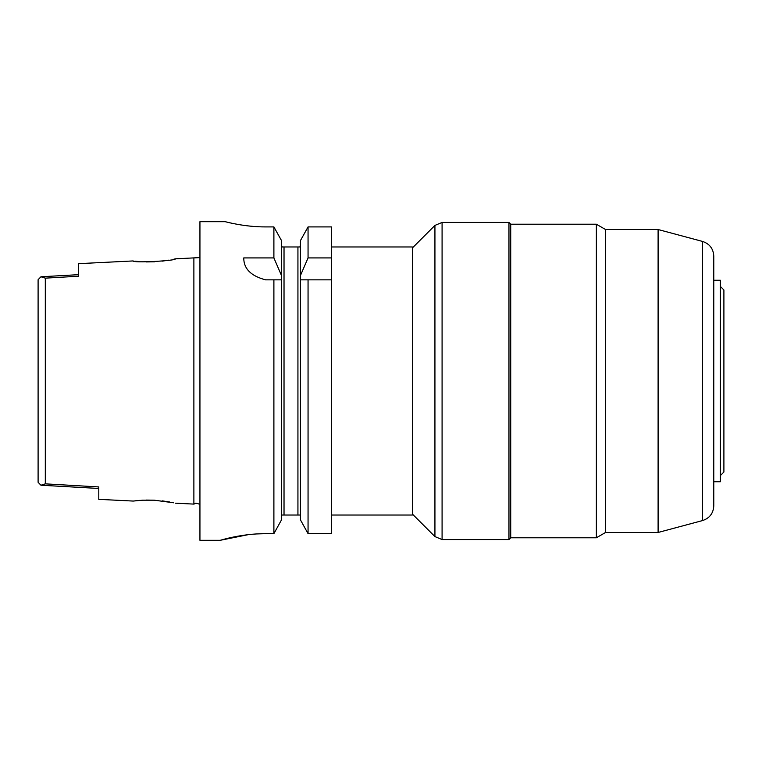 <?xml version="1.0" encoding="UTF-8"?>
<svg xmlns="http://www.w3.org/2000/svg" width="762" height="762" viewBox="0 0 762 762"><rect width="100%" height="100%" fill="white"/><g stroke="black" fill="none" stroke-linecap="round" stroke-linejoin="round"><path stroke-width="1.14" d="M175.412 503.177L193.881 504.101L193.881 257.899L175.412 258.823C176.708 260.823 131.988 263.109 133.198 260.937L78.562 263.662L78.562 276.225L45.31 278.149L40.958 276.777L38.1 279.711L38.1 482.289L40.958 485.223L45.31 483.851L98.793 486.937L98.793 499.348L133.198 501.063L142.608 500.196L154.315 500.196L173.65 502.787M139.903 500.367L134.874 500.853M169.65 501.987L162.277 500.872M154.067 500.186L146.056 500.072M146.294 261.928L154.543 261.795M162.096 261.147L168.878 260.147M173.936 259.156L175.412 258.823M134.874 261.147L138.989 261.557M248.202 534.667L220.17 540.315L199.939 540.315L199.939 221.685L225.228 221.685M256.565 533.943L265.69 533.667C241.23 533.524 219.675 540.534 220.17 540.315C219.675 540.544 241.125 533.533 265.69 533.667L273.891 533.667L273.891 279.854L265.69 279.854C251.031 276.054 243.726 268.748 243.754 257.918L273.891 257.918L273.891 226.914L265.69 226.914C243.973 227.038 224.761 221.523 225.228 221.685C224.771 221.513 243.888 227.028 265.69 226.914M228.248 222.428L226.009 221.885M300.457 240.563L308.058 226.914L300.457 240.563L300.457 275.511L308.058 257.918L308.058 226.914L331.432 226.914L331.432 257.918L308.058 257.918M300.457 519.884L308.058 533.667L300.457 519.884L300.457 275.511M273.891 226.914L281.492 240.563L273.891 226.914M281.492 519.884L273.891 533.667L281.492 519.884L281.492 279.854L273.891 279.854L281.492 279.854L281.492 240.563M299.876 246.974L300.457 245.288L299.876 246.974L282.073 246.974L281.492 245.288L282.073 246.974M281.73 515.026L300.457 515.026M273.891 257.918L281.492 275.511M331.432 515.026L412.356 515.026L412.356 246.974L331.432 246.974M331.432 279.854L308.058 279.854L308.058 533.667L331.432 533.667L331.432 257.918M308.058 279.854L300.457 279.854L308.058 279.854M720.357 475.574L723.9 472.04L723.9 289.96L720.357 286.426M713.784 481.746L720.357 481.746L720.357 280.254L713.784 280.254L713.784 381L713.784 256.089C713.337 248.669 709.584 243.783 702.535 241.43L658.101 229.524L605.552 229.524L596.36 224.219L510.721 224.219L508.959 222.447L442.084 222.447L442.084 539.553L508.959 539.553L508.959 222.447M702.535 241.43L702.535 520.57C709.584 518.217 713.337 513.331 713.784 505.911L713.784 381M702.535 520.57L658.101 532.476L658.101 229.524M658.101 532.476L605.552 532.476L605.552 229.524M605.552 532.476L596.36 537.782L596.36 224.219M596.36 537.782L510.721 537.782L510.721 224.219M45.31 483.851L45.31 278.149M297.932 515.026L297.932 246.974M284.026 515.026L284.026 246.974M412.356 514.017L434.931 536.591L434.931 225.409L442.084 222.447M193.881 504.101C194.881 504.187 193.996 501.987 199.939 504.406M199.939 257.594L193.881 257.899M40.958 276.777L78.562 274.672M98.793 488.461L40.958 485.223M510.721 537.782L508.959 539.553M434.931 536.591L442.084 539.553M412.356 247.983L434.931 225.409"/></g></svg>
